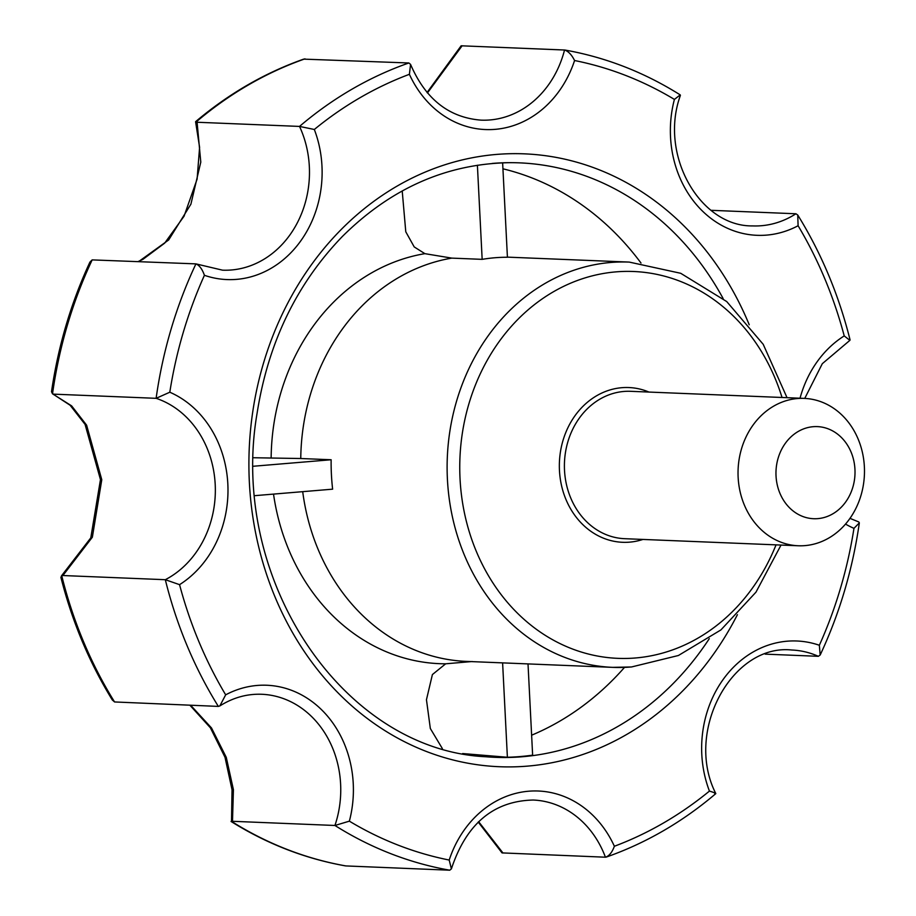 <?xml version="1.0" encoding="UTF-8"?>
<svg xmlns="http://www.w3.org/2000/svg" width="916" height="916" viewBox="0 0 916 916"><rect width="100%" height="100%" fill="white"/><g stroke="black" fill="none" stroke-linecap="round" stroke-linejoin="round"><path stroke-width="1.37" d="M254.831 495.659L332.623 489.167A202.802 173.834 -87.7 0 1 331.134 459.752L300.757 458.515A202.802 173.834 -87.7 0 1 451.783 258.117L482.16 259.354A202.802 173.834 -87.7 0 1 507.418 257.247L502.632 162.819M631.238 666.974A202.802 173.834 -87.7 0 1 612.735 667.363L466.37 661.398A202.802 173.834 -87.7 0 1 302.704 491.663M253.389 466.244L331.134 459.752M300.757 458.515L253.446 457.737M472.221 661.524L445.668 663.802L432.398 674.565L426.455 699.732L430.337 728.518L442.382 748.624M462.649 753.547L507.384 757.257L502.609 662.875M528.017 663.917L532.631 755.15A297.391 254.911 -87.7 0 1 507.384 757.257M482.16 259.354L477.396 165.212M402.216 190.94L405.777 231.782L414.215 246.919L424.887 253.663L451.783 258.117M190.677 705.274L211.493 727.945L226.275 757.36L233.42 789.707L232.492 821.297L231.508 821.377A414.822 355.58 92.3 0 0 345.87 865.929L449.745 870.2L451.382 868.895C466.255 823.908 493.529 800.95 533.204 800.034A96.798 82.967 -87.7 0 1 605.43 857.204L606.415 857.033C645.94 843.121 682.397 821.995 715.774 793.657L715.797 793.554C684.046 731.186 732.434 643.536 791.745 650.017A96.798 82.967 -87.7 0 1 818.354 656.314L820.175 655.02L819.351 645.265A106.016 90.867 -87.7 0 0 724.59 677.519A106.016 90.867 -87.7 0 0 709.442 791.092A405.605 347.668 -87.7 0 1 614.373 846.258C612.14 852.372 609.151 856.025 605.43 857.204L502.025 852.899L478.232 822.076M714.766 793.76C716.69 793.622 714.915 792.741 709.442 791.092M849.979 518.353L858.75 521.948L859.334 522.887L853.964 528.349A405.605 347.668 -87.7 0 1 819.351 645.265M451.382 868.895L449.195 860.044A106.016 90.867 -87.7 0 1 528.646 791.218A106.016 90.867 -87.7 0 1 614.373 846.258M804.752 398.414L822.305 363.698L849.876 340.351L844.22 335.909A106.016 90.867 -87.7 0 0 800.034 398.22M232.492 821.297L334.935 825.476L349.362 821.16A405.605 347.668 -87.7 0 0 449.195 860.044M711.068 210.314L795.935 213.772L797.733 214.997L798.099 225.737A405.605 347.668 -87.7 0 1 844.22 335.909M92.172 259.892L89.928 262.091C70.979 302.921 58.177 346.134 51.514 391.705L52.521 393.823L53.689 394.155L156.121 398.323A414.822 355.58 -87.7 0 1 195.932 263.877L92.172 259.892A414.822 355.58 92.3 0 0 52.521 393.823L71.631 405.88L86.608 425.161L101.779 479.721L92.367 537.177L62.883 575.534L61.738 575.752A414.822 355.58 92.3 0 0 114.569 701.954L218.351 706.408L219.851 705.927L225.668 694.832A106.016 90.867 -87.7 0 1 322.89 711.068A106.016 90.867 -87.7 0 1 349.362 821.16M427.051 92.505L461.137 45.8L564.874 50.025C605.648 57.261 644.108 72.227 680.233 94.898L674.405 99.409A106.016 90.867 -87.7 0 0 700.889 209.501A106.016 90.867 -87.7 0 0 798.099 225.737M62.883 575.534L165.315 579.702L179.559 584.66A405.605 347.668 -87.7 0 0 225.668 694.832M304.982 58.842A414.822 355.58 92.3 0 0 196.07 122.034L195.6 121.679C228.622 93.798 264.632 72.948 303.643 59.128L408.857 62.975L410.563 64.395C425.448 99.043 448.943 117.626 481.083 120.145A96.798 82.967 -87.7 0 0 564.542 49.979C568.389 51.307 571.733 54.823 574.572 60.525A405.605 347.668 -87.7 0 1 674.405 99.409M218.351 706.408A414.822 355.58 -87.7 0 1 165.315 579.702A96.798 82.967 -87.7 0 0 215.203 484.461A96.798 82.967 -87.7 0 0 156.121 398.323L169.804 392.22A106.016 90.867 -87.7 0 1 227.832 484.003A106.016 90.867 -87.7 0 1 179.559 584.66M410.563 64.395L409.395 74.311A106.016 90.867 -87.7 0 0 495.121 129.351A106.016 90.867 -87.7 0 0 574.572 60.525M169.804 392.22A405.605 347.668 -87.7 0 1 204.417 275.304C202.299 269.201 199.47 265.388 195.932 263.877L222.542 270.174A96.798 82.967 -87.7 0 0 296.727 223.962A96.798 82.967 -87.7 0 0 299.521 126.419L314.325 129.477A405.605 347.668 -87.7 0 1 409.395 74.311M196.07 122.034L197.089 122.252L200.787 162.121L190.906 204.176L168.681 239.958L138.717 261.541M197.089 122.252L299.521 126.419A414.822 355.58 -87.7 0 1 408.857 62.975M462.111 45.811L427.44 92.963M61.738 575.752L60.891 577.332C72.135 621.598 89.276 662.486 112.313 699.973L114.569 701.954M765.169 654.138L818.354 656.314M804.981 545.615A73.749 63.215 -87.7 0 1 798.26 545.764A73.749 63.215 -87.7 0 1 738.101 469.507A73.749 63.215 -87.7 0 1 804.259 398.391A73.749 63.215 -87.7 0 1 864.486 470.732A73.749 63.215 -87.7 0 1 804.981 545.615M817.816 518.628A46.086 39.514 -87.7 0 1 780.157 452.527A46.086 39.514 -87.7 0 1 848.491 446.825A46.086 39.514 -87.7 0 1 817.816 518.628M478.644 821.686L502.999 853.025M345.87 865.929L344.885 865.757M231.508 821.377L232.034 789.752L225.004 757.257L210.394 727.808L189.933 705.251M776.035 544.86A193.585 165.933 -87.7 0 1 635.521 657.974A193.585 165.933 -87.7 0 1 461.71 496.964A193.585 165.933 -87.7 0 1 584.912 277.937A193.585 165.933 -87.7 0 1 782.035 397.487M642.952 539.432A77.436 66.376 -87.7 0 1 629.647 542.146A77.436 66.376 -87.7 0 1 560.077 454.382A77.436 66.376 -87.7 0 1 648.963 392.059M781.027 545.066L755.975 592.16L720.926 629.91L678.401 655.501L631.536 666.962L612.735 667.363A202.802 173.834 -87.7 0 1 447.306 457.656A202.802 173.834 -87.7 0 1 629.258 262.091L680.702 273.289L726.72 301.559L763.211 344.313L787.039 397.693M445.668 663.802A206.169 176.719 -87.7 0 1 273.529 494.102M502.93 168.807A295.021 252.873 -87.7 0 1 640.994 263.029M624.517 667.386A295.021 252.873 -87.7 0 1 531.624 735.205M723.148 298.57A297.482 254.992 92.3 0 0 510.109 162.67C447.042 163.563 391.155 188.135 342.458 236.385C296.658 283.8 268.216 342.653 257.144 412.933C228.233 579.29 343.008 750.044 485.904 756.765A297.482 254.992 92.3 0 0 522.269 756.753A297.482 254.992 92.3 0 0 709.293 638.658M510.109 162.67A297.482 254.992 92.3 0 0 492.213 163.437M853.964 528.349A106.016 90.867 -87.7 0 1 845.514 524.089M449.745 870.2A414.822 355.58 -87.7 0 1 334.935 825.476A96.798 82.967 -87.7 0 0 261.713 694.271C247.022 693.733 233.065 697.614 219.851 705.927M795.935 213.772A96.798 82.967 -87.7 0 1 752.574 225.909C700.133 226.71 658.684 154.964 680.405 95.379M314.325 129.477A106.016 90.867 -87.7 0 1 299.177 243.049A106.016 90.867 -87.7 0 1 204.417 275.304M737.414 614.67A306.7 262.892 -87.7 0 1 527.376 766.131A306.7 262.892 -87.7 0 1 253.526 521.296A306.7 262.892 -87.7 0 1 430.051 170.101A306.7 262.892 -87.7 0 1 749.231 324.768M798.26 545.764L624.632 538.688A73.749 63.215 -87.7 0 1 564.474 462.431A73.749 63.215 -87.7 0 1 630.643 391.315L804.259 398.391M271.147 457.668A206.169 176.719 -87.7 0 1 424.887 253.663M507.407 257.133L629.258 262.091M859.334 522.887C852.659 569.397 839.606 613.445 820.175 655.02M797.733 214.997C821.297 253.125 838.747 294.769 850.071 339.916M195.589 121.713L199.596 147.304L197.1 179.158L184.059 216.222L164.662 243.152L142.907 259.365L138.19 261.518M52.807 393.96L70.131 405.261L85.073 424.394L100.462 479.606L90.787 537.875L61.452 575.912M345.389 865.872C304.994 858.647 266.877 843.842 231.05 821.457"/></g></svg>
